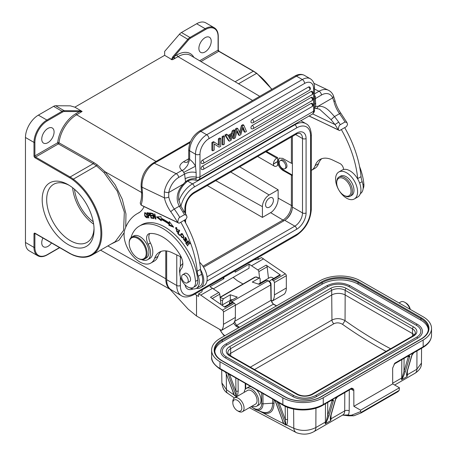 <?xml version="1.0" encoding="UTF-8"?>
<svg xmlns="http://www.w3.org/2000/svg" width="457" height="457" viewBox="0 0 457 457"><rect width="100%" height="100%" fill="white"/><g stroke="black" fill="none" stroke-linecap="round" stroke-linejoin="round"><path stroke-width="0.69" d="M410.277 309.412A6.352 3.667 -120 0 0 405.919 302.951L404.793 302.306A7.935 4.581 -120 0 0 400.823 301.911L399.018 302.957M409.958 309.229A7.935 4.581 -120 0 0 404.793 302.306M421.451 363.109L416.887 369.222L416.967 350.913M254.789 277.199L256.223 276.913L254.789 277.199M255.526 277.011L259.313 278.027L256.211 276.908M268.459 280.787L266.22 280.335L259.25 284.357L252.293 282.078L259.313 278.027L260.153 278.542L260.164 283.089M230.311 300.323L230.294 294.782L223.456 298.729L220.046 297.547M230.294 294.782L237.246 297.061L230.288 301.083L229.391 302.665L231.236 303.225L231.922 301.643L230.288 301.083M266.22 280.335L268.448 280.781C270.31 281.866 271.167 283.089 271.024 284.448L271.212 300.038C271.384 301.791 272.195 303.174 273.64 304.173L276.588 305.83M273.606 278.473A5.558 3.21 -120 0 0 269.853 277.496L258.428 284.088M268.47 278.296L267.151 266.814A1.588 0.914 -120 0 0 266.151 265.134L280.484 275.045A1.588 0.914 -120 0 0 279.678 274.965A1.588 0.914 -120 0 0 279.633 274.994L271.424 279.735M213.425 288.778L249.059 268.208L249.059 264.157L257.845 269.933A1.588 0.914 60 0 1 258.845 271.607L259.559 277.856M243.01 283.997L237.24 280.667L233.156 277.388M269.441 281.323A2.708 1.56 60 0 1 269.761 280.929L271.327 279.793A1.588 0.914 60 0 1 271.372 279.764A1.588 0.914 60 0 1 272.166 279.838A1.588 0.914 60 0 1 272.281 279.913L273.417 280.701A1.588 0.914 60 0 1 274.428 282.575L274.428 294.879A15.241 8.797 60 0 1 272.406 300.969L271.224 300.283M181.435 32.533L189.969 37.457L205.17 28.677A18.257 10.54 -60 0 1 214.299 27.774L205.77 22.85A18.257 10.54 120 0 0 196.641 23.753L181.435 32.533A6.352 3.667 120 0 0 179.407 34.264L164.651 51.413L164.646 55.331L74.851 107.172L70.361 105.847L55.6 105.744A6.352 3.667 120 0 0 53.572 106.355L38.371 115.13A18.257 10.54 120 0 0 25.461 137.488L25.461 242.478A18.257 10.54 120 0 0 29.242 250.836L37.771 255.76A18.257 10.54 -60 0 1 33.989 247.403L33.989 233.921A1.588 0.914 -120 0 1 35.115 233.276L69.67 253.224A31.116 17.966 60 0 0 72.834 254.789A46.351 26.763 60 0 0 100.894 233.533A46.351 26.763 60 0 0 72.834 179.881A31.116 17.966 60 0 0 69.67 177.79L35.115 157.836A1.588 0.914 -120 0 1 33.989 155.894L33.989 142.413L25.461 137.488M252.584 100.46L178.002 56.645L175.202 58.256A1.428 0.823 -120 0 1 174.203 56.514L171.838 59.524L171.529 59.29L172.889 56.674L174.328 58.707C172.666 59.998 171.398 60.021 170.518 58.787L164.646 55.331L170.518 58.787M175.202 58.256L174.328 58.707M166.668 279.678L176.773 285.511A22.222 12.83 -60 0 0 181.378 295.685L171.272 289.852A22.222 12.83 120 0 1 166.668 279.678L166.668 250.967M292.389 136.403L292.389 207.095A10.797 6.232 -60 0 1 284.757 220.314L203.565 267.191M72.629 187.73A33.492 19.337 -120 0 0 93.651 224.141M74.485 189.267A30.956 17.874 -120 0 0 93.251 221.765M94.022 228.243A33.492 19.337 60 0 1 87.11 242.324A33.492 19.337 60 0 1 61.295 233.35A33.492 19.337 60 0 1 46.677 199.64A33.492 19.337 60 0 1 53.612 184.308A33.492 19.337 60 0 1 69.264 185.359M42.187 199.64A36.669 21.171 60 0 1 68.116 184.668A36.669 21.171 60 0 1 94.045 229.58A36.669 21.171 60 0 1 68.116 244.552A36.669 21.171 60 0 1 42.187 199.64M81.729 111.131L79.181 110.777A0.634 0.491 -89.6 0 1 79.427 111.617L82.117 111.445L74.851 107.172M33.989 155.894A0.634 0.366 0 0 0 34.892 155.894L57.691 142.733A0.954 0.474 -174 0 1 59.022 142.83L58.804 143.447A0.954 0.543 -60.4 0 1 58.365 143.898A0.954 0.548 60 0 1 57.691 142.733A26.072 15.052 120 0 1 75.971 113.61A0.954 0.548 -120 0 0 76.639 114.776L156.037 161.412M125.738 227.22L125.961 213.927L122.265 199.206L115.13 184.737L104.979 171.695L97.21 164.794L93.879 162.606L59.022 142.83A25.118 14.504 120 0 1 76.639 114.776L82.117 111.445M172.003 290.269A23.81 13.75 -60 0 1 170.775 289.709A23.81 13.75 -60 0 1 165.771 278.77L165.771 250.864M42.895 237.983A8.729 5.038 120 0 0 43.546 246.797A8.729 5.038 120 0 0 47.911 246.369A8.729 5.038 120 0 0 51.51 242.953M69.67 177.79A0.634 0.366 -60 0 1 70.115 177.008L93.217 163.675L96.45 165.811L104.065 172.666L117.278 191.203L124.338 212.094L123.59 230.362L115.198 241.667M47.911 142.675A8.729 5.038 120 0 0 53.612 134.981A8.729 5.038 120 0 0 52.275 127.983A8.729 5.038 120 0 0 47.911 128.417A8.729 5.038 120 0 0 42.21 136.112A8.729 5.038 120 0 0 43.546 143.11A8.729 5.038 120 0 0 47.911 142.675M111.085 244.061L118.98 240.222L124.161 232.682M180.812 222.239A82.546 47.659 60 0 1 197.173 271.275A15.875 9.163 -120 0 0 198.275 276.239A13.967 8.066 60 0 1 199.269 280.895A13.967 8.066 60 0 1 196.413 288.304A13.967 8.066 60 0 1 190.289 288.064A13.967 8.066 60 0 1 189.684 287.756M179.835 273.36A13.967 8.066 60 0 1 182.16 264.289A4.764 2.748 -120 0 0 182.829 263.426M181.743 258.331A4.764 2.748 -120 0 0 179.39 256.183L171.975 252.647A28.574 16.498 -120 0 0 159.447 252.161A28.574 16.498 -120 0 0 154.632 258.285A22.222 12.83 60 0 1 150.884 263.049A22.222 12.83 60 0 1 141.139 262.672A22.222 12.83 60 0 1 124.91 229.323A73.023 42.158 60 0 1 137.226 213.665A73.023 42.158 60 0 1 139.111 212.688A41.273 23.827 -120 0 0 144.115 206.615M177.67 233.396L179.641 235.492L179.83 235.092L178.276 233.441L179.658 230.448L179.241 230.002L177.67 233.396L178.344 233.007L179.572 230.357M185.639 242.975L187.661 245.946L187.953 245.677L186.285 243.233L187.124 242.461L188.627 244.661L188.912 244.392L187.416 242.193L188.17 241.496L189.769 243.844L190.061 243.575L188.101 240.702L185.639 242.975L188.198 240.845M153.609 218.515L153.986 218.617L153.146 214.596L155.551 219.023L155.957 219.126L154.883 214.007L154.506 213.91L155.346 217.926L152.941 213.505L152.535 213.396L153.609 218.515L153.929 218.332M168.85 225.312L173.717 227.232L169.267 221.571L169.113 222.936A55.086 31.801 -120 0 0 161.104 218.149L160.995 216.629L156.448 216.915L161.292 220.8L161.201 219.497A53.498 30.887 60 0 1 168.976 224.141L168.85 225.312L169.518 224.924L169.65 223.753L168.976 224.141M177.339 231.311L176.756 231.688L176.054 228.066L178.19 230.282L175.705 227.517L177.362 232.19L177.727 231.848L177.339 231.311L176.756 231.688M151.056 218.086L153.221 218.435L153.061 217.823L151.278 217.538L150.81 215.773L152.415 216.035L152.255 215.424L150.65 215.167L150.227 213.579L151.947 213.853L151.781 213.242L149.679 212.905L151.056 218.086L151.701 217.606M148.251 215.818L148.925 215.43L149.645 215.47L148.971 215.858C149.965 215.036 149.776 214.03 148.405 212.842L146.897 212.699L148.548 217.915L148.919 217.938L148.251 215.818L149.428 215.784M185.056 239.617L185.399 241.319L184.839 241.199L184.057 239.017L183.674 238.571L183.44 239.257L185.708 241.844L185.925 240.405L185.171 237.988L186.079 238.531L186.747 240.428L184.868 237.457L185.056 239.617L185.433 239.399M180.778 234.23L180.481 235.201L183.183 238.148L184.022 236.595L181.32 233.658L180.778 234.23L181.68 233.533M144.675 215.504L145.315 216.795L147.228 217.978L146.566 213.905L144.641 212.745L144.675 215.504L144.989 215.321M193.248 287.453L195.493 286.156A11.111 6.415 -120 0 0 196.39 285.436A11.111 6.415 -120 0 0 197.75 280.072A46.671 26.946 -120 0 0 162.058 225.587A46.671 26.946 -120 0 0 141.601 224.793L139.356 226.089A46.671 26.946 60 0 1 159.813 226.883A46.671 26.946 60 0 1 195.505 281.369A11.111 6.415 60 0 1 193.248 287.453A11.111 6.415 60 0 1 188.375 287.264A11.111 6.415 60 0 1 180.892 278.456A11.111 6.415 60 0 1 181.235 268.927A12.699 7.335 -120 0 0 179.898 254.566A36.194 20.896 -120 0 0 160.458 235.778A36.194 20.896 -120 0 0 149.965 233.521A9.523 5.501 -120 0 0 148.548 233.95A9.523 5.501 -120 0 0 148.171 244.255A14.287 8.249 60 0 1 147.605 259.713A14.287 8.249 60 0 1 141.676 259.622M147.605 259.713L149.85 258.416A14.287 8.249 -120 0 0 152.472 248.711A14.287 8.249 -120 0 0 150.416 242.958A9.523 5.501 60 0 1 149.805 233.538M168.753 196.996A21.273 12.282 -120 0 0 174.306 209.06A3.176 0.417 -35.4 0 0 170.752 211.705A24.444 14.116 -120 0 1 164.366 197.835L164.337 191.774A3.176 0.954 10.8 0 0 168.753 192.523L168.753 196.996A3.176 1.194 166.7 0 1 164.366 197.835L142.036 187.204A3.176 1.668 175.8 0 1 141.116 186.136L141.561 192.288C141.767 196.493 141.31 200.075 140.196 203.028L141.064 205.044L142.076 205.627M142.287 205.741L179.053 223.256L186.005 219.24L187.027 217.195L186.462 215.281L184.508 214.641L179.79 217.361C178.676 217.852 178.024 219.566 177.83 222.508L178.927 223.199M179.053 223.256L177.83 222.508M141.561 192.306L142.487 193.385A39.685 22.913 -120 0 1 142.116 200.926A39.685 22.913 -120 0 1 141.064 205.044L177.704 222.496A83.5 48.208 60 0 0 170.752 211.705M179.79 217.361A86.676 50.041 60 0 0 174.306 209.06L179.315 206.17C177.39 202.628 176.768 198.978 177.447 195.219C178.087 191.38 180.018 187.696 183.24 184.171L183.308 184.12A3.176 0.971 40.4 0 1 183.486 185.114C179.927 189.478 179.035 192.951 178.91 193.711L178.498 198.932L180.761 205.941L184.114 211.494L182.891 212.071L179.315 206.17L180.755 205.936M190.101 142.601L154.335 163.252L176.248 173.694L181.863 170.45A3.176 1.834 -120 0 1 183.503 171.998A3.176 1.834 -120 0 1 183.731 172.386L184.582 174.048L185.553 181.732C188.678 179.293 192.22 178.27 196.184 178.664L196.122 172.506C191.951 171.643 188.101 172.158 184.582 174.048L178.681 177.453A15.875 9.928 -64.5 0 0 168.753 192.523L183.24 184.171M187.667 161.938A9.523 5.501 -120 0 0 187.678 161.932L187.456 162.075C187.627 162.543 188.044 161.39 188.718 158.602L189.764 159.51L187.536 165.394C182.811 171.632 182.229 169.987 181.932 170.307C178.653 167.479 179.173 164.634 183.503 161.772A9.523 5.501 -120 0 0 187.519 162.018M314.502 108.24L315.741 106.567L315.29 96.433A3.176 1.834 60 0 0 314.502 95.324M314.502 107.069L315.741 106.567A25.398 15.886 115.5 0 1 318.141 106.281L332.69 97.878A3.176 2.182 -24 0 0 333.364 95.547M195.139 180.121L195.173 180.132C196.933 180.395 198.098 180.264 198.664 179.744L312.257 114.159A6.352 3.667 -120 0 0 313.571 111.251A3.176 1.834 0 0 0 314.502 109.966C314.713 111.371 313.965 112.77 312.257 114.159M194.842 179.932C195.573 180.435 196.024 180.012 196.184 178.664M195.173 180.132C191.929 179.315 189.021 179.972 186.456 182.092L185.553 181.732A25.398 15.886 115.5 0 0 183.308 184.12M185.028 178.813C188.41 176.968 192.14 176.413 196.236 177.156A3.176 1.834 0 0 0 199.977 176.836L313.571 111.251L313.571 88.612A3.176 1.834 180 0 0 314.502 87.321L314.502 109.96M183.731 172.386L195.487 166.211L196.122 172.506M314.502 104.19L315.816 103.299M314.502 99.118L321.465 95.022A15.875 9.928 -64.5 0 1 332.69 97.878L333.981 101.603A21.273 12.282 60 0 0 339.54 113.667L334.53 116.558L331.045 119.665L319.42 109.08M331.045 119.665L334.998 124.555L312.645 113.907M309.018 116.032L338.22 129.822A83.5 48.208 60 0 0 334.998 124.555L338.694 122.122L334.53 116.558C329.063 110.651 325.533 105.818 318.209 106.253M338.694 122.122A86.676 50.041 60 0 1 340.305 124.687L345.024 121.968L346.977 122.607L347.543 124.527L346.52 126.566L339.568 130.582L309.132 115.969M340.305 124.687C339.191 125.178 338.54 126.892 338.346 129.834M341.328 129.565A82.546 47.659 60 0 1 357.688 178.601A15.875 9.163 -120 0 0 357.74 179.064A15.555 8.98 -120 0 0 343.567 169.501A4.764 2.748 -120 0 0 339.905 163.509L332.49 159.973A28.574 16.498 -120 0 0 319.969 159.487A28.574 16.498 -120 0 0 315.147 165.611A22.222 12.83 60 0 1 311.4 170.381A22.222 12.83 60 0 1 311.32 170.427M360.356 193.654A13.967 8.066 -120 0 0 362.161 181.623A15.875 9.163 60 0 1 361.059 176.659A82.546 47.659 -120 0 0 344.698 127.623M311.4 170.381L314.764 168.433A22.222 12.83 -120 0 0 318.512 163.669A28.574 16.498 60 0 1 321.751 158.688M343.567 169.501A15.555 8.98 -120 0 0 342.167 170.061L338.803 172.003A15.555 8.98 60 0 1 350.342 175.717A15.555 8.98 60 0 1 357.54 190.7A15.555 8.98 60 0 1 354.358 198.949A15.555 8.98 60 0 1 342.819 195.242A15.555 8.98 60 0 1 335.621 180.258A15.555 8.98 60 0 1 338.803 172.003M354.358 198.949L357.728 197.007A15.555 8.98 -120 0 0 360.904 188.752A15.555 8.98 -120 0 0 357.74 179.064M350.113 196.27L351.684 195.362A11.111 6.415 -120 0 0 348.497 178.453A11.111 6.415 -120 0 0 340.574 176.116L339.003 177.019A11.111 6.415 60 0 1 346.926 179.355A11.111 6.415 60 0 1 350.113 196.27A11.111 6.415 60 0 1 344.561 195.716L343.887 195.328A10.157 5.867 60 0 1 341.722 193.694A10.157 5.867 60 0 1 336.7 182.886A10.157 5.867 60 0 1 346.046 180.372A10.157 5.867 60 0 1 350.987 192.397A10.157 5.867 60 0 1 343.887 195.328M336.7 182.886L336.7 182.109A11.111 6.415 60 0 1 339.003 177.019M363.109 188.701A11.111 6.415 -120 0 0 363.875 184.16A46.671 26.946 -120 0 0 359.568 166.554M205.062 51.944A8.729 5.038 120 0 0 210.763 44.249A8.729 5.038 120 0 0 209.426 37.257A8.729 5.038 120 0 0 205.062 37.685A8.729 5.038 120 0 0 199.355 45.38A8.729 5.038 120 0 0 200.692 52.378A8.729 5.038 120 0 0 205.062 51.944M231.282 133.587L232.185 134.107L233.167 131.29L234.749 130.376L233.853 129.857L232.27 130.771L231.282 133.587L227.894 135.546M224.884 135.038L225.781 135.552L227.363 134.638L226.466 134.124L224.884 135.038L228.534 140.705L229.431 141.224L231.093 140.259L234.749 130.376M223.519 135.826L222.096 136.643L222.096 144.418L222.993 144.938L224.416 144.121L224.416 136.34L223.519 135.826M214.207 143.961L219.149 147.16L220.714 146.257L220.714 138.477L219.817 137.963L218.395 138.779L218.395 144.88M211.894 142.533L212.791 143.052L214.362 142.15L213.459 141.63L211.894 142.533L211.894 150.313L212.791 150.827L214.207 150.01L214.207 143.886L219.149 147.16M252.287 119.466A1.902 1.103 60 0 1 253.629 121.796A1.902 1.103 60 0 1 253.235 122.67A1.902 1.902 0 0 1 251.333 122.67A1.902 1.103 120 0 1 251.042 121.139A1.902 1.103 120 0 1 252.287 119.466L308.498 87.013A1.902 1.103 120 0 1 309.446 86.916A1.902 1.902 0 0 1 309.446 90.218A1.902 1.103 -120 0 0 309.84 89.344A1.902 1.103 -120 0 0 308.498 87.013M312.057 94.673A1.902 1.902 0 0 0 312.057 91.371A1.902 1.103 120 0 0 311.103 91.469L252.287 125.424A1.902 1.103 120 0 0 251.042 127.103A1.902 1.103 120 0 0 251.333 128.628A1.902 1.902 0 0 0 253.235 128.628L312.057 94.673A1.902 1.103 -120 0 0 312.451 93.799A1.902 1.103 -120 0 0 311.103 91.469M312.057 100.631A1.902 1.902 0 0 0 312.057 97.335A1.902 1.103 120 0 0 311.103 97.427L202.445 160.161A1.902 1.103 120 0 0 201.2 161.841A1.902 1.103 120 0 0 201.491 163.366A1.902 1.902 0 0 0 203.399 163.366L312.057 100.631A1.902 1.103 -120 0 0 312.451 99.763A1.902 1.103 -120 0 0 311.103 97.427M312.057 106.595A1.902 1.902 0 0 0 312.057 103.299A1.902 1.103 120 0 0 311.103 103.391L202.445 166.125A1.902 1.103 120 0 0 201.2 167.805A1.902 1.103 120 0 0 201.491 169.33A1.902 1.902 0 0 0 203.399 169.33L312.057 106.595A1.902 1.103 -120 0 0 312.451 105.727A1.902 1.103 -120 0 0 311.103 103.391M242.73 128.217L244.078 131.73L244.975 132.25L246.449 131.399L243.798 125.149L242.901 124.63L241.485 125.452L239.479 132.199M235.492 128.908L236.395 129.428L237.811 128.606L236.915 128.091L235.492 128.908L232.847 138.214L233.744 138.734L235.241 137.871L237.126 130.542L239.388 135.478L240.805 134.655L243.038 127.189L244.975 132.25M236.886 131.462L238.491 134.958L239.388 135.478M233.167 131.29L232.27 130.771M229.431 141.224L225.781 135.552M227.363 134.638L228.346 136.323L232.185 134.107M230.259 139.579L231.762 135.341L228.768 137.071L230.259 139.579M230.402 136.129L229.585 138.442M222.096 136.643L222.993 137.163L222.993 144.938M224.416 136.34L222.993 137.163M212.791 143.052L212.791 150.827M214.362 142.15L219.297 145.492L219.297 139.299L218.395 138.779M220.714 138.477L219.297 139.299M233.744 138.734L236.395 129.428M237.811 128.606L240.119 133.581L242.381 125.972L241.485 125.452M243.798 125.149L242.381 125.972M150.884 263.049L154.249 261.107A22.222 12.83 -120 0 0 157.996 256.343A28.574 16.498 60 0 1 161.235 251.361M196.413 288.304L199.783 286.362A13.967 8.066 -120 0 0 201.646 274.291A15.875 9.163 60 0 1 200.589 269.796A15.875 9.163 60 0 1 200.543 269.333A82.546 47.659 -120 0 0 184.177 220.291M200.589 269.796A15.555 8.98 60 0 1 200.577 287.733A15.555 8.98 60 0 1 196.361 288.338M182.412 264.077A15.555 8.98 60 0 1 182.817 263.163M200.577 287.733L203.942 285.791A15.555 8.98 -120 0 0 199.606 262.244M186.57 242.97L186.307 242.587M188.17 241.496L188.507 241.296M187.124 242.461L187.461 242.267M155.346 217.926L155.666 217.743M155.551 219.023L155.894 218.823M153.146 214.596L153.438 214.424M172.975 226.284L169.518 224.924M169.65 223.753A53.498 30.887 -120 0 0 161.875 219.109L161.201 219.497M161.224 219.811L157.528 216.847M169.113 222.936L169.815 222.273M177.682 231.905L176.939 231.659M175.631 228.58L176.071 227.409M178.173 229.728L177.727 229.991M176.836 227.626L176.054 228.066M153.084 217.915L151.724 217.698M151.164 215.573L151.073 215.236M150.582 213.373L150.49 213.036M150.227 213.579L151.81 213.339M150.81 215.773L152.278 215.515M148.548 217.915L148.856 217.732M148.611 215.607L148.491 215.23M147.828 213.128L147.708 212.751M149.222 213.059L147.462 213.339L148.548 213.448L149.091 215.19L148.057 215.201L147.462 213.339M148.942 213.219L148.548 213.448M185.222 237.96L185.268 237.394M186.947 239.634L186.365 239.971M185.988 241.53L185.433 241.302M181.155 234.807L181.452 233.841M183.497 237.891L182.629 237.68M182.434 237.697C181.138 237.217 180.726 236.223 181.183 234.727L182.097 234.104C183.857 235.401 183.965 236.595 182.434 237.697L184.017 236.635M182.543 233.727L181.68 234.195L182.64 233.79M144.938 213.328L145.052 212.665M147.508 217.663L146.908 217.423M147.605 217.018L146.931 217.406L145.052 215.493L144.698 213.796L145.663 212.911M144.698 213.796C145.726 212.945 146.56 213.967 147.194 216.881L146.931 217.406M130.97 237.686A46.671 26.946 60 0 1 139.356 226.089M189.095 281.809A4.764 2.748 -120 0 0 189.569 281.626A4.764 2.748 -120 0 0 190.238 277.622A4.764 2.748 -120 0 0 186.89 273.457A4.764 2.748 -120 0 0 184.805 273.377A4.764 2.748 -120 0 0 184.411 273.697M144.509 259.05L146.303 258.011A12.699 7.335 -120 0 0 148.091 247.328A12.699 7.335 -120 0 0 139.174 236.229A12.699 7.335 -120 0 0 133.604 236.018L131.81 237.052A12.699 7.335 60 0 1 137.374 237.269A12.699 7.335 60 0 1 147.103 252.31A12.699 7.335 60 0 1 144.509 259.05A12.699 7.335 60 0 1 138.939 258.833A12.699 7.335 60 0 1 138.157 258.422L137.711 258.159A12.065 6.964 60 0 1 129.211 244.261A12.065 6.964 60 0 1 129.177 243.387A12.065 6.964 60 0 1 136.969 238.068A12.065 6.964 60 0 1 146.206 252.355A12.065 6.964 60 0 1 138.454 258.553A12.065 6.964 60 0 1 137.711 258.159M182.006 278.873A4.684 2.702 60 0 1 182.6 274.743A4.684 2.702 60 0 1 187.878 278.73A4.684 2.702 60 0 1 187.284 282.854A4.684 2.702 60 0 1 182.006 278.873M129.177 243.387L129.177 242.867A12.699 7.335 60 0 1 131.81 237.052M220.971 304.539L219.777 294.159A1.588 0.914 -120 0 0 218.777 292.48L209.997 286.71L223.919 278.679L223.919 277.296M235.144 270.812L235.144 272.195L249.059 264.157M212.636 288.236L200.737 295.102L222.456 310.12A1.588 0.914 60 0 1 223.467 311.994L223.467 324.299A15.241 8.797 60 0 1 221.445 330.388L233.344 323.522A15.241 8.797 -120 0 0 235.366 317.432L235.366 305.127A1.588 0.914 -120 0 0 234.355 303.254L233.213 302.465A1.588 0.914 -120 0 0 232.31 302.317A1.588 0.914 -120 0 0 232.265 302.345L224.381 306.893L232.31 302.317M169.998 289.275L188.073 309.052L196.527 316.004L196.527 295.268L194.985 294M223.919 278.679L222.719 277.987M200.737 295.102L198.572 293.857L201.149 292.366A3.176 1.834 0 0 0 202.057 291.269L202.342 289.749M233.213 302.465L224.907 307.258L210.471 297.279L218.777 292.48M196.527 295.268L198.572 296.444L198.572 293.857M221.445 330.388L196.527 316.004M232.636 299.723A5.558 3.21 -120 0 0 231.019 299.918L221.902 305.179M220.44 299.929L222.439 300.535L222.45 304.865M233.618 323.213L236.08 326.269L238.691 327.709M229.397 303.996L229.391 302.665M222.439 300.535L223.456 298.729M239.565 327.206L236.56 325.424L234.367 321.5M232.996 302.334L231.922 301.643L267.905 280.866C269.521 281.626 270.453 282.98 270.693 284.922L235.366 305.31M319.883 280.838A28.574 16.441 179.8 0 1 360.293 280.752L423.148 316.792A28.574 16.441 179.8 0 1 431.517 328.366A28.574 16.441 179.8 0 1 423.148 340.037L323.248 397.716A28.574 16.441 179.8 0 1 282.837 397.801L219.977 361.761A28.574 16.441 179.8 0 1 211.608 350.182A28.574 16.441 179.8 0 1 219.977 338.517L319.883 280.838M352.096 388.678A3.176 1.839 119.8 0 1 352.69 390.089A4.764 2.748 -120 0 0 353.809 390.512L353.861 406.319L360.596 410.18L399.435 387.753L392.7 383.891L353.861 406.319M392.7 383.891L392.649 368.091L394.557 363.852A1.588 0.914 60 0 0 394.882 363.121L394.054 364.315M353.809 390.512C353.929 389.255 353.175 388.461 351.553 388.136L323.27 404.468A1.588 0.914 60 0 1 322.939 405.199C312.457 411.523 293.674 411.563 283.191 405.279A1.588 0.92 -60.2 0 1 282.86 404.548A28.574 16.441 -0.2 0 0 323.27 404.468L323.248 397.716M331.034 415.242L331.017 418.801A8.889 5.13 60 0 1 330.771 420.629L330.56 418.081M249.373 407.678L296.507 432.716A8.889 5.713 -66.3 0 1 293.805 428.272C301.18 431.334 308.538 431.094 315.861 427.546L325.401 422.039A1.588 0.92 -179.7 0 1 326.075 421.811L325.156 423.868L326.452 421.868L329 415.796A0.954 0.68 16.2 0 1 327.675 415.596L326.075 421.811L326.452 421.868M259.085 410.923L263.438 413.077C270.173 414.539 273.697 411.317 274.017 403.417L273.96 399.989M234.452 395.596L234.007 394.648L234.452 395.596L236.926 396.842L236.532 396.328L235.943 391.443A1.588 0.92 179.4 0 1 238.188 391.426L237.48 396.213M232.853 391.563L233.71 394.682A412.3 235.961 59.6 0 1 226.455 389.661A8.889 4.519 125.2 0 0 227.609 393.231L234.447 397.967M282.243 419.88L283.357 423.456L285.853 425.067L286.562 424.981L285.956 424.427L285.334 419.755A1.588 0.92 179.4 0 1 287.579 419.737C287.544 422.622 287.207 424.364 286.562 424.981A412.3 235.961 59.6 0 0 293.805 428.272L293.6 409.066M272.646 399.235L272.715 403.165C272.412 410.569 269.11 413.585 262.809 412.231L255.811 409.758A12.522 7.226 60 0 0 262.992 403.828L272.715 403.165L274.017 403.417M250.602 386.599A10.317 5.958 -120 0 0 248.545 387.079L246.3 388.376A10.317 5.958 60 0 1 254.241 391.123A10.317 5.958 60 0 1 258.759 401.492A10.317 5.958 60 0 1 256.623 406.244A10.317 5.958 60 0 1 252.133 406.084M256.623 406.244L258.868 404.948A10.317 5.958 -120 0 0 261.004 400.195A10.317 5.958 -120 0 0 256.765 390.129M244.198 392.34A10.317 5.958 60 0 1 246.3 388.376M242.41 411.7L255.429 404.182A7.935 4.581 -120 0 0 257.074 400.526A7.935 4.581 -120 0 0 253.601 392.552A7.935 4.581 -120 0 0 247.494 390.438L234.47 397.956A7.935 4.581 60 0 1 240.582 400.069A7.935 4.581 60 0 1 244.055 408.044A7.935 4.581 60 0 1 242.41 411.7A7.935 4.581 60 0 1 238.44 411.306L237.32 410.66A6.352 3.667 60 0 1 232.83 402.903A6.352 3.667 60 0 1 232.83 402.885A6.352 3.667 60 0 1 237.309 400.286A6.352 3.667 60 0 1 241.81 408.05A6.352 3.667 60 0 1 237.32 410.66M232.83 401.612A7.935 4.581 60 0 1 232.83 401.589A7.935 4.581 60 0 1 234.47 397.956M236.463 396.762L236.532 396.328M225.907 372.906L234.39 395.288L236.4 396.419L227.809 373.346L220.331 369.245C213.95 364.812 211.054 360.704 211.631 356.934A28.574 16.441 -0.2 0 0 220 368.513L282.86 404.548L282.837 397.801M234.007 394.648L225.884 372.849L225.192 372.027M226.284 373.929L226.455 389.661L221.879 382.932L221.702 370.027M275.297 401.217L275.177 400.503L227.809 373.346L229.86 375.111A1.588 0.914 -120 0 1 229.917 374.74M283.191 405.279L275.177 400.503L283.826 423.913M229.711 375.111L229.814 374.677M332.05 399.961A1.588 0.92 119.8 0 1 332.182 400.172L332.068 400.481A0.954 0.68 16.2 0 0 333.393 400.68L333.456 400.115L332.205 399.624L332.182 400.172L333.456 400.115M331.925 399.858L331.919 400.012A1.588 0.914 -120 0 0 332.205 399.624L337.814 396.379A1.588 0.914 60 0 1 337.534 396.773L335.409 399.515A0.954 0.68 16.2 0 0 335.678 399.195L331.285 414.31A0.954 0.68 16.2 0 1 331.017 414.63C330.32 417.161 330.097 418.823 330.348 419.617L330.771 420.629L325.156 423.868A8.889 5.13 -120 0 0 325.401 422.039L325.487 403.731M315.947 408.164L315.861 427.546A8.889 5.13 60 0 1 314.022 431.579L342.87 414.922A8.889 5.13 -120 0 0 344.709 410.894L331.017 418.801A1.588 0.92 -179.7 0 0 330.617 419.189L330.348 419.617M335.712 398.812L335.695 398.138M335.678 399.195L336.94 397.224M285.853 425.067L285.956 424.427M279.204 402.994L279.101 403.428L277.199 401.663L285.796 424.759L283.546 423.279L275.274 401.166L274.583 400.343M262.809 412.231L263.438 413.077A412.3 235.961 59.6 0 0 283.357 423.456L283.546 423.279M279.101 403.428L279.25 403.422A1.588 0.914 -120 0 1 279.307 403.051M214.824 351.462A25.398 14.613 179.8 0 1 222.228 341.882L322.134 284.203A25.398 14.613 179.8 0 1 358.054 284.128L420.908 320.163A25.398 14.613 179.8 0 1 428.312 329.668M327.743 286.773A0.794 0.457 -120 0 0 327.395 285.973A0.794 0.457 -120 0 0 326.789 285.762L225.764 344.092C222.473 346.035 220.794 348.428 220.714 351.262A16.669 9.591 -0.2 0 0 225.598 358.014L292.948 396.625A16.669 9.591 -0.2 0 0 316.518 396.579L417.544 338.254A16.669 9.591 -0.2 0 0 422.428 331.445C422.331 328.623 420.651 326.252 417.378 324.327L350.028 285.716A0.794 0.463 119.8 0 0 349.416 285.928A0.794 0.463 119.8 0 0 349.074 286.728A15.081 8.677 179.8 0 0 327.743 286.773L226.718 345.098A15.081 8.677 179.8 0 0 222.302 351.256C222.285 352.981 223.29 354.632 225.312 356.197L226.552 357.003A0.794 0.463 119.8 0 0 225.941 357.22A0.794 0.463 119.8 0 0 225.598 358.02M417.544 338.254A0.794 0.457 -120 0 0 417.195 337.455A0.794 0.457 -120 0 0 416.584 337.243C419.446 335.478 420.863 333.547 420.84 331.451A15.081 8.677 179.8 0 0 416.418 325.338L349.074 286.728M228.957 354.672A9.523 5.478 179.8 0 1 230.665 353.324L331.691 294.999A9.523 5.478 179.8 0 1 345.161 294.971L345.046 320.631C340.648 318.209 336.283 318.009 331.953 320.037L331.679 290.326L230.654 348.651A9.523 5.478 -0.2 0 0 227.866 352.541C227.232 352.833 229.808 355.774 230.322 355.672A1.588 0.92 119.8 0 0 229.528 355.746A11.111 6.392 -0.2 0 1 229.523 346.709L330.554 288.378A11.111 6.392 -0.2 0 1 346.263 288.35L413.619 326.961A11.111 6.392 -0.2 0 1 413.619 335.998L312.582 394.328A11.111 6.392 -0.2 0 1 296.879 394.362L229.523 355.746M390.615 348.748A411.666 239.731 60.4 0 1 345.046 320.631L342.573 324.361C339.688 322.625 336.803 322.408 333.913 323.71A3.176 1.834 60 0 1 331.953 320.037L250.35 367.154M342.573 324.361A414.853 239.519 -120 0 0 386.056 351.382M360.596 410.18L360.596 411.597L352.278 414.916A14.287 8.249 60 0 1 348.165 414.962L342.63 415.059M360.596 411.597L361.327 412.808L398.081 391.592L361.327 412.808L360.864 412.54L361.327 412.808M360.864 412.54L399.178 390.415L399.435 387.753M399.178 390.415L397.921 391.678M347.983 415.544L347.469 414.927M344.795 392.58L344.709 410.894A3.176 1.845 -179.7 0 1 349.199 410.906A12.065 6.964 -120 0 1 348.165 414.962L348.84 415.83L353.992 415.739A1.588 1.291 68.3 0 0 354.124 415.676M408.381 355.894A1.588 0.92 119.8 0 1 408.512 356.1L408.398 356.414A0.954 0.68 16.2 0 0 409.718 356.614L409.786 356.049L408.535 355.552L408.512 356.1L409.786 356.049M402.783 377.796L405.325 371.73A0.954 0.68 16.2 0 1 404.005 371.53L401.486 379.796L402.783 377.796L402.406 377.739A1.588 0.92 -179.7 0 0 401.732 377.968L401.817 359.659M407.358 371.175L407.347 374.729A8.889 5.13 60 0 1 407.101 376.557L406.679 375.551C406.382 375.048 406.604 373.386 407.347 370.564A0.954 0.68 16.2 0 0 407.615 370.239L412.008 355.123A0.954 0.68 -163.8 0 1 411.74 355.449L414.145 352.313L408.535 355.552A1.588 0.914 -120 0 1 408.25 355.946L394.557 363.852M413.288 353.141L414.145 352.313A1.588 0.914 60 0 1 413.859 352.707A1.588 0.914 60 0 1 413.814 352.73M412.025 354.072L412.043 354.746M392.694 383.189L401.732 377.968A8.889 5.13 -120 0 1 401.486 379.796L407.101 376.557L406.89 374.015M421.565 348.257L421.457 363.109C421.634 366.954 419.497 370.33 415.047 373.255L415.047 373.255A8.889 5.13 -120 0 0 416.887 369.222L407.347 374.729A1.588 0.92 -179.7 0 0 406.947 375.117L406.679 375.551M257.194 258.085L259.153 258.879M273.417 280.701L285.317 273.829A1.588 0.914 -120 0 1 286.328 275.702L286.328 288.007A15.241 8.797 -120 0 1 284.305 294.097L272.406 300.969M285.317 273.829L261.433 257.559L258.856 259.05A3.176 1.834 0 0 1 256.948 259.576L254.326 259.742M263.598 258.811L251.698 265.683M266.425 151.393L277.662 157.659L277.662 161.464L279.198 158.185L282.569 158.333L291.377 163.246A0.954 0.548 0 0 0 292.389 163.36M292.389 175.271A0.954 0.548 180 0 1 291.377 175.157L282.906 170.432L283.631 170.021A7.301 4.216 60 0 1 278.976 163.943A7.301 4.216 60 0 1 279.615 157.996M273.417 164.074L277.662 161.635L277.662 165.434L276.788 165.942A4.764 2.748 -60 0 1 274.406 166.177A4.764 2.748 -60 0 1 273.417 164.074L273.417 163.92A4.764 2.748 -60 0 1 276.788 158.162L277.662 157.659M277.662 161.464L273.417 163.92M277.662 161.635C278.005 165.4 279.753 168.33 282.906 170.432M239.708 166.834L278.136 189.792L278.136 198.864A11.905 6.872 -60 0 1 272.263 211.517A11.585 6.689 -60 0 1 270.613 212.665L262.421 217.395L262.421 206.638A9.523 5.501 -60 0 1 269.156 194.973L278.136 189.792M292.389 175.077L283.631 170.021M284.854 168.764L285.973 168.119A4.684 2.702 -120 0 0 286.636 164.177A4.684 2.702 -120 0 0 283.346 160.087A4.684 2.702 -120 0 0 281.295 160.007L280.17 160.653A4.684 2.702 60 0 1 282.22 160.733A4.684 2.702 60 0 1 285.511 164.828A4.684 2.702 60 0 1 284.854 168.764A4.684 2.702 60 0 1 282.797 168.684A4.684 2.702 60 0 1 279.513 164.594A4.684 2.702 60 0 1 280.17 160.653M269.493 207.095A5.558 3.21 120 0 0 273.12 202.2A5.558 3.21 120 0 0 272.269 197.744A5.558 3.21 120 0 0 269.493 198.018A5.558 3.21 120 0 0 265.86 202.914A5.558 3.21 120 0 0 266.711 207.369A5.558 3.21 120 0 0 269.493 207.095M207.267 185.553L262.421 217.395M255.549 277.051L220.16 297.478M267.151 266.814L258.845 271.607M259.736 96.33L190.632 55.446A25.118 14.498 120 0 0 178.002 56.645A1.428 0.823 60 0 1 176.996 54.897L174.203 56.514L188.592 39.793A5.713 3.302 -60 0 1 190.415 38.234L205.621 29.459A0.634 0.366 -120 0 0 205.17 28.677L196.641 23.753M172.889 56.674L187.941 39.188A6.352 3.667 -60 0 1 189.969 37.457A0.634 0.366 60 0 1 190.415 38.234M188.592 39.793L179.407 34.264M205.621 29.459A17.623 10.174 -60 0 1 218.08 36.651A0.634 0.366 180 0 0 218.269 36.394C218.218 32.241 216.898 29.374 214.299 27.774M256.925 73.6A0.634 0.308 126.7 0 0 256.851 73.349A0.634 0.308 126.7 0 0 256.537 73.383A31.75 18.331 -120 0 0 253.309 71.246A0.634 0.366 -60 0 1 253.624 71.212L219.069 51.264A0.634 0.366 120 0 0 218.754 51.298A0.954 0.548 60 0 1 218.08 50.133L218.08 36.651M199.64 60.775L218.08 50.133A0.634 0.366 -0 0 0 218.269 49.87L218.269 36.394M235.104 81.757L253.309 71.246L218.754 51.298L200.971 61.564M271.704 89.423A46.991 27.129 -120 0 0 256.537 73.383L238.525 83.78M194.282 293.543A2.542 1.468 60 0 1 193.757 294.708L296.13 235.606A2.542 1.468 -120 0 0 296.656 234.441L194.282 293.543A19.685 11.362 -60 0 1 180.366 285.511L180.366 276.879M180.366 256.805L180.366 266.442M180.932 206.244A19.685 11.362 -60 0 1 194.282 187.004L296.656 127.897A19.685 11.362 -60 0 1 310.571 135.935L310.571 210.334A19.685 11.362 -60 0 1 296.656 234.441M206.952 281.049L296.656 229.26A13.333 7.7 120 0 0 306.081 212.928L306.081 138.528A13.333 7.7 120 0 0 296.656 133.084L194.282 192.186A13.333 7.7 120 0 0 184.857 208.518L184.857 212.665M184.857 221.491L184.857 219.903M185.011 284.814A13.333 7.7 120 0 0 193.18 288.921M176.773 254.932L176.773 285.511A2.542 1.468 0 0 0 180.366 285.511M178.818 200.983A22.222 12.83 -60 0 1 192.488 183.891A2.542 1.468 60 0 1 194.282 187.004M187.741 181.149L192.488 183.891L294.856 124.79A22.222 12.83 -60 0 1 305.973 123.687C309.126 125.167 310.909 128.903 311.32 134.895A2.542 1.468 180 0 1 310.571 135.935M296.656 127.897A2.542 1.468 -120 0 0 294.856 124.79L294.354 124.498M310.571 210.334A2.542 1.468 0 0 0 311.32 209.295L311.32 134.895M296.656 229.26A2.542 1.468 -120 0 0 294.856 226.146A10.797 6.232 120 0 0 302.494 212.928A2.542 1.468 0 0 0 306.081 212.928M207.061 276.839L294.856 226.146L284.757 220.314M286.013 219.469A12.842 7.415 120 0 0 292.132 209.512M283.608 220.977A0.954 0.548 -120 0 0 282.974 220.046A11.888 6.866 120 0 0 291.377 205.484L291.377 175.157M202.954 266.242L282.974 220.046L270.613 212.665M25.461 242.478L33.989 247.403A0.634 0.366 0 0 0 34.892 247.403A17.623 10.174 -60 0 0 47.351 254.595L59.513 247.574M47.351 254.595A0.634 0.366 60 0 1 47.22 254.886L59.696 247.683M35.115 233.276A0.634 0.366 120 0 0 35.246 233.567L35.086 233.487A0.954 0.548 -120 0 0 34.892 233.921L34.892 247.403M35.378 233.641L34.892 233.921A0.634 0.366 180 0 1 33.989 233.921M73.349 255.08A0.634 0.417 -67.7 0 1 73.04 255.115L69.801 253.515A0.634 0.366 -60 0 1 69.67 253.224M38.371 115.13L46.9 120.054A18.257 10.54 -60 0 0 33.989 142.413A0.634 0.366 180 0 0 34.892 142.413L34.892 155.894A0.954 0.548 -120 0 0 35.566 157.059L70.115 177.008A31.75 18.331 60 0 1 73.349 179.144A46.991 27.129 60 0 1 100.1 220.474A46.991 27.129 60 0 1 92.057 255.046C86.693 258.022 80.352 258.051 73.04 255.115A0.634 0.417 -67.7 0 1 72.834 254.789M97.21 164.794L96.45 165.811L73.349 179.144A0.634 0.308 126.7 0 0 72.834 179.881M93.879 162.606A0.954 0.543 119.6 0 1 93.217 163.675L58.365 143.898L35.566 157.059A0.634 0.366 120 0 0 35.115 157.836M34.892 142.413A17.623 10.174 -60 0 1 47.351 120.837A0.634 0.366 60 0 0 46.9 120.054L62.106 111.28L53.572 106.355M47.351 120.837L62.552 112.056A0.634 0.366 -120 0 0 62.106 111.28A6.352 3.667 -60 0 1 64.134 110.668L79.181 110.777M55.6 105.744L64.134 110.668A0.634 0.491 90.4 0 1 64.38 111.508L79.427 111.617L75.971 113.61M141.573 192.454L104.979 171.695L104.065 172.666M107.869 245.917L165.771 278.77M62.552 112.056A5.713 3.302 -60 0 1 64.38 111.508M184.508 214.641A86.676 50.041 -120 0 0 182.891 212.071M190.563 141.476L152.941 163.2A3.176 1.834 60 0 1 154.335 163.252A19.051 11.916 115.5 0 0 142.036 187.204L142.487 193.385M164.337 191.774A19.051 11.916 -64.5 0 1 176.248 173.694A3.176 1.834 60 0 1 178.681 177.453M198.664 179.744A6.352 3.667 60 0 0 199.977 176.836L199.977 154.198A3.176 1.834 180 0 1 195.487 154.198L195.487 166.211A12.699 7.335 -120 0 0 194.573 164.657A12.699 7.335 -120 0 0 189.764 159.51M183.503 161.772L188.718 158.762M314.502 93.874L319.032 91.257L314.502 89.104M314.502 108.543L315.987 108.389A3.176 2.359 -91.5 0 0 318.141 106.281M189.649 159.259L189.649 150.827L195.487 154.198A15.875 9.163 -60 0 1 206.713 134.758A3.176 1.834 60 0 1 208.958 138.648A12.699 7.335 -60 0 0 199.977 154.198M189.649 150.827A3.176 1.834 180 0 1 188.718 149.53C189.284 141.721 192.808 135.62 199.286 131.228A3.176 1.834 60 0 1 200.874 131.388L206.713 134.758L302.345 79.541L296.513 76.17L200.874 131.388A15.875 9.163 120 0 0 189.649 150.827M321.465 95.022A3.176 1.834 -120 0 0 319.032 91.257A19.051 11.916 -64.5 0 1 328.394 90.235C330.628 91.337 332.279 93.102 333.353 95.519L334.93 100.414A3.176 1.194 166.7 0 1 333.981 101.603M314.502 96.89L315.29 96.433M334.93 100.414C336.009 104.864 337.969 109.12 340.813 113.176A3.176 0.417 144.6 0 0 339.54 113.667A86.676 50.041 -120 0 1 345.024 121.968M361.059 176.659L357.688 178.601M315.147 165.611L318.512 163.669M362.161 181.623L359.625 183.086M362.961 184.685L363.875 184.16M193.888 57.371A26.546 15.327 120 0 0 176.996 54.897M313.571 88.612A12.699 7.335 -60 0 0 304.591 83.431L208.958 138.648M296.513 76.17A3.176 1.834 -120 0 0 294.925 76.016C298.375 74.063 301.551 73.851 304.448 75.388A15.875 9.163 120 0 0 296.513 76.17M304.591 83.431A3.176 1.834 -120 0 0 302.345 79.541A15.875 9.163 -60 0 1 310.286 78.758L304.448 75.388M252.287 125.424A1.902 1.103 60 0 1 253.629 127.76A1.902 1.103 60 0 1 253.235 128.628M202.445 160.161A1.902 1.103 60 0 1 203.793 162.492A1.902 1.103 60 0 1 203.399 163.366M202.445 166.125A1.902 1.103 60 0 1 203.793 168.456A1.902 1.103 60 0 1 203.399 169.33M154.632 258.285L157.996 256.343M201.646 274.291L198.275 276.239M197.173 271.275L200.543 269.333M185.839 240.205L185.462 240.422M186.079 238.531L186.422 238.337M183.44 239.257L183.994 238.937M181.126 234.824L180.481 235.201M145.612 216.624L145.315 216.795M147.194 216.881L147.6 216.647M150.416 242.958L148.171 244.255M197.75 280.072L195.505 281.369M222.456 310.12L234.355 303.254M235.366 305.127L223.467 311.994M223.467 324.299L235.366 317.432M219.777 294.159L212.248 298.507M224.815 335.724A419.617 242.267 60 0 1 223.393 334.455A7.935 4.581 60 0 1 220.051 329.588M223.393 334.455A1.588 0.64 131.8 0 0 223.462 334.992L224.49 335.912M236.08 326.269L236.56 325.424L273.297 304.213L276.411 305.933M270.693 284.008L270.984 300.363L273.297 304.213M270.984 299.729L270.984 300.363L270.984 299.729M394.882 363.121L423.171 346.789A28.574 16.441 -0.2 0 0 431.539 335.118L431.517 328.366M431.539 335.118C431.362 340.094 428.466 344.23 422.839 347.52A1.588 0.914 -120 0 0 423.171 346.789L423.148 340.037M352.021 388.633L351.227 388.867A1.588 0.914 -120 0 0 351.553 388.136M351.227 388.867L337.534 396.773A1.588 0.914 60 0 1 337.483 396.802M314.022 431.579L314.022 431.579C308.726 434.55 302.888 434.933 296.507 432.716M262.964 393.683L262.992 403.828A1.588 0.914 -0.2 0 1 261.69 403.571L261.655 392.934M245.243 383.526L245.26 389.29L245.255 383.532M245.712 383.794L245.723 388.793M261.69 403.571A11.276 6.512 60 0 1 251.424 406.496M238.057 379.407L238.188 391.426M234.721 321.294L270.984 300.363M284.637 396.762A26.032 14.978 -0.2 0 0 321.454 396.687L421.354 339.008A26.032 14.978 -0.2 0 0 421.354 317.826L358.494 281.792A26.032 14.978 -0.2 0 0 321.677 281.866L221.776 339.545A26.032 14.978 -0.2 0 0 221.776 360.727L284.637 396.762A0.634 0.366 -60.2 0 1 284.951 396.727L222.091 360.693A0.634 0.366 119.8 0 0 221.776 360.727M219.977 361.761L220 368.513A1.588 0.92 119.8 0 0 220.331 369.245M230.214 374.906L229.86 375.111L235.943 391.443L235.801 378.11M327.738 402.428L327.675 415.596L332.068 400.481L331.588 400.206M333.393 400.68L329 415.796M331.017 414.63L335.409 399.515M287.442 407.284L287.579 419.737M285.191 406.319L285.334 419.755L279.25 403.422L279.598 403.223M421.354 339.008A0.634 0.366 -120 0 0 421.04 338.98L321.134 396.659A0.634 0.366 60 0 1 321.454 396.687M221.776 339.545A0.634 0.366 60 0 1 222.228 340.322A25.398 14.613 -0.2 0 0 214.784 350.696C214.841 354.472 217.275 357.808 222.091 360.693M358.494 281.792A0.634 0.366 119.8 0 0 358.048 282.569A25.398 14.613 -0.2 0 0 322.128 282.643L222.228 340.322L222.228 341.882M322.134 284.203L322.128 282.643A0.634 0.366 -120 0 0 321.677 281.866M421.04 338.98C425.878 336.055 428.312 332.696 428.346 328.897A25.398 14.613 -0.2 0 0 420.908 318.603L358.048 282.569L358.054 284.128M420.908 320.163L420.908 318.603A0.634 0.366 -60.2 0 1 421.354 317.826M292.948 396.625A0.794 0.463 -60.2 0 1 293.291 395.825A0.794 0.463 -60.2 0 1 293.902 395.613C301.123 398.995 308.344 398.978 315.558 395.568A0.794 0.457 60 0 1 316.17 395.779A0.794 0.457 60 0 1 316.518 396.579M225.764 344.092A0.794 0.457 60 0 1 226.375 344.304A0.794 0.457 60 0 1 226.718 345.098M416.418 325.338A0.794 0.463 -60.2 0 1 416.767 324.539A0.794 0.463 -60.2 0 1 417.378 324.327M413.614 335.998A1.588 0.914 -120 0 0 412.825 335.924L311.8 394.248A1.588 0.914 60 0 1 312.588 394.328M296.873 394.357A1.588 0.92 -60.2 0 1 297.667 394.277L230.322 355.672M229.528 346.709A1.588 0.914 60 0 1 230.654 348.651L230.694 355.883M346.263 288.35A1.588 0.92 119.8 0 0 345.149 290.298A9.523 5.478 -0.2 0 0 331.679 290.326A1.588 0.914 -120 0 0 330.548 288.384M412.825 335.924C414.99 334.107 415.807 333.056 415.287 332.765A9.523 5.478 -0.2 0 0 412.494 328.909L345.149 290.298L345.161 294.971L412.511 333.581L412.494 328.909A1.588 0.92 -60.2 0 1 413.614 326.961M254.52 369.547L333.913 323.71M412.5 336.112L412.511 333.581A9.523 5.478 179.8 0 1 414.208 334.901M352.69 390.095L350.89 389.061M349.199 410.906L349.297 389.981M352.278 414.916A1.588 1.291 68.3 0 0 353.992 415.739L361.293 412.831M404.068 358.362L404.005 371.53L408.398 356.414L407.918 356.14M409.718 356.614L405.325 371.73M407.347 370.564L411.74 355.449M274.428 294.879L286.328 288.007M286.328 275.702L274.428 282.575M280.484 275.045L272.281 279.913M257.845 269.933L266.151 265.134M278.136 198.104L291.377 205.484A0.954 0.548 -0 0 0 292.389 205.604M291.377 163.246L291.377 136.986M265.745 151.787L276.788 158.162M230.716 172.009L269.156 194.973M262.421 206.638L215.778 180.635M292.389 207.095L302.494 212.928L302.494 138.528L295.605 134.552M306.081 138.528A2.542 1.468 180 0 1 302.494 138.528A10.797 6.232 120 0 0 300.255 133.587C300.495 132.936 296.49 133.621 296.13 134.244A2.542 1.468 -120 0 0 296.656 133.084M194.282 192.186A2.542 1.468 60 0 1 193.757 193.351L296.13 134.244M193.757 193.351C188.855 196.801 186.136 201.514 185.599 207.484A2.542 1.468 180 0 1 184.857 208.518M219.069 51.264L218.269 49.87M271.932 89.286L256.851 73.349L253.624 71.212M181.378 295.685C184.234 297.678 188.364 297.353 193.757 294.708M311.32 209.295C310.469 220.497 305.407 229.265 296.13 235.606M300.866 120.739L305.973 123.687M37.771 255.76C40.45 257.211 43.604 256.92 47.22 254.886M69.801 253.515L35.246 233.567M170.775 289.709L100.534 250.15M115.204 241.684L92.057 255.046M184.114 211.494L186.462 215.281M152.941 163.2C145.063 168.639 141.122 176.288 141.116 186.136M186.456 182.092L183.486 185.114M188.718 158.602L188.718 149.53M313.885 83.323L328.394 90.235M315.987 108.389L319.723 109.223M340.813 113.176L346.977 122.607M199.286 131.228L294.925 76.016M314.502 87.321C314.467 83.351 313.062 80.501 310.286 78.758M309.446 90.218L253.235 122.67M137.226 213.665L139.728 212.219M177.71 231.225L177.042 231.613M149.765 214.801L149.091 215.19M185.845 237.6L185.171 237.988M186.073 240.93L185.399 241.319M182.6 274.743L185.279 273.2M187.284 282.854L189.958 281.306M220.131 297.204L254.857 277.153M219.628 329.343L223.462 334.992M331.919 400.012L322.939 405.199M232.83 402.885L232.83 401.589M221.879 382.932C222.548 387.982 224.461 391.415 227.609 393.231M211.631 356.934L211.608 350.182M330.554 418.206L331.285 414.31M321.134 396.659C311.794 402.366 294.297 402.4 284.951 396.727M226.552 357.003L293.902 395.613M326.789 285.762C334.535 282.066 342.282 282.049 350.028 285.716M315.558 395.568L416.584 337.243M311.8 394.248C307.087 396.448 302.38 396.459 297.667 394.277M251.116 406.673L255.811 409.758M342.31 415.065L348.84 415.836M422.839 347.52L413.859 352.707L412.008 355.123M394.665 385.023L415.047 373.255M406.884 374.14L407.615 370.239M279.678 274.965L271.372 279.764M257.617 156.483L274.406 166.177M185.599 207.484L185.599 213.859M185.599 219.474L185.599 222.839"/></g></svg>
